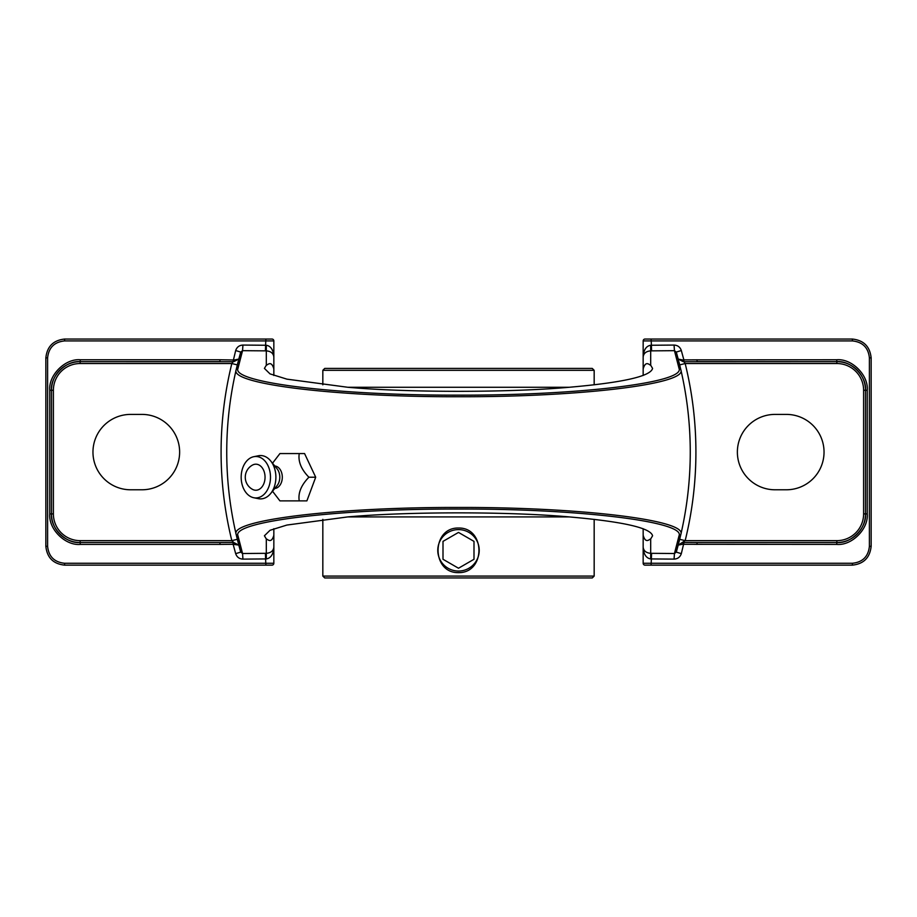 <?xml version="1.0" encoding="UTF-8"?>
<svg xmlns="http://www.w3.org/2000/svg" width="917" height="917" viewBox="0 0 917 917"><rect width="100%" height="100%" fill="white"/><g stroke="black" fill="none" stroke-linecap="round" stroke-linejoin="round"><path stroke-width="1.38" d="M272.532 491.225L279.926 500.877L299.24 500.877C297.945 493.059 301.166 485.173 308.903 477.218C301.223 469.401 298.002 461.515 299.24 453.56L279.926 453.56L272.532 463.2M273.839 375.477L273.839 368.932C271.306 360.014 267.626 365.069 266.308 365.218L264.417 368.405L270.011 373.884L286.906 379.145L347.795 387.272C407.572 392.671 509.428 392.671 569.205 387.272C622.884 382.584 650.68 376.302 652.583 368.405L650.692 365.218C649.374 365.069 645.683 360.026 643.161 368.932L643.161 340.918A1.88 1.88 0 0 1 645.041 339.038L852.306 339.038C863.676 340.241 869.946 346.523 871.15 357.882L871.15 546.303C869.946 557.674 863.676 563.955 852.306 565.147L645.041 565.147A1.88 1.88 0 0 1 643.161 563.267L643.161 535.264C645.694 544.171 649.374 539.116 650.692 538.967L652.583 535.78C650.68 527.883 622.884 521.601 569.205 516.913C509.428 511.514 407.572 511.514 347.795 516.913L286.906 525.051L270.011 530.301L264.417 535.78L266.308 538.967C267.626 539.127 271.317 544.159 273.839 535.264L273.839 547.208C273.369 554.281 270.847 558.189 266.308 558.934L242.936 559.118C239.291 558.934 236.873 557.112 235.68 553.662L233.136 544.308L238.787 545.088L240.713 552.114L236.127 534.302C229.743 520.065 337.078 507.112 458.408 507.456C579.395 507.101 687.223 520.008 680.872 534.302A364.794 364.794 0 0 0 680.872 369.883C687.257 384.12 579.922 397.072 458.592 396.729C337.605 397.095 229.777 384.177 236.127 369.883L240.713 352.082L238.787 359.097L233.686 361.722L80.146 361.653C65.978 360.37 50.217 376.119 51.501 390.287A28.645 28.645 0 0 1 80.146 361.653L219.885 361.653L220.023 359.762L234.144 359.991L238.787 359.097M679.038 535.757A1.88 1.868 13 0 0 680.872 534.302L676.288 552.114L681.32 553.662C680.116 557.112 677.697 558.934 674.064 559.118L650.692 558.934C646.153 558.189 643.631 554.281 643.161 547.208C643.631 550.888 646.153 552.928 650.692 553.318L674.453 553.513L679.038 535.757C685.607 521.647 578.845 508.671 458.706 509.038C338.258 508.671 231.611 521.578 237.962 535.757A1.88 1.868 167 0 1 236.127 534.302A364.794 364.794 0 0 1 237.32 364.886A364.794 364.794 0 0 0 236.127 369.883A1.88 1.868 -167 0 1 237.962 368.439C231.393 382.538 338.155 395.514 458.294 395.147C578.742 395.514 685.389 382.607 679.038 368.439L674.453 350.672L674.064 345.067C677.709 345.262 680.127 347.073 681.32 350.523L683.864 359.877L836.728 359.762C851.824 358.398 868.617 375.191 867.253 390.287L867.253 513.898C868.617 528.994 851.824 545.787 836.728 544.423L683.864 544.308L682.856 544.194L683.314 542.463L697.115 542.543L696.977 544.423M285.244 453.56L304.57 453.56L315.7 477.218L306.886 500.877L289.589 500.877M238.145 361.596L237.32 364.886L231.829 363.533L234.144 359.991M233.01 542.486L233.136 544.308L220.023 544.423L219.885 542.543L233.686 542.463L231.829 540.652L237.32 539.299L238.145 542.589M678.855 542.589L679.68 539.299A364.794 364.794 0 0 0 679.68 364.886L678.855 361.596M696.977 359.762L697.115 361.653L836.854 361.653A28.645 28.645 0 0 1 865.499 390.287C866.783 376.119 851.022 360.37 836.854 361.653L683.314 361.722L678.213 359.097L676.288 352.082L680.872 369.883A1.88 1.868 -13 0 0 679.038 368.439M674.064 559.118L674.453 553.513L676.288 552.114L678.213 545.088L682.856 544.194M315.7 477.218L308.903 477.218M253.768 456.7L258.422 455.76A21.664 15.325 90 0 1 270.63 460.873A21.664 15.325 90 0 1 275.891 477.218A21.664 15.325 90 0 1 270.63 493.564A21.664 15.325 90 0 1 258.422 498.676L253.768 497.736A20.724 14.661 90 0 1 241.171 477.218A20.724 14.661 90 0 1 253.768 456.7A20.724 14.661 90 0 1 270.492 477.218A20.724 14.661 90 0 1 253.768 497.736M255.832 464.185A13.033 9.216 90 0 1 265.047 477.218A13.033 9.216 90 0 1 255.832 490.24A13.033 9.216 90 0 1 252.576 489.403A13.812 13.812 0 0 1 252.576 465.034A13.033 9.216 90 0 1 255.832 464.185M233.01 361.711L235.68 350.523C236.884 347.073 239.303 345.25 242.936 345.067L242.546 350.672L237.962 368.439M237.962 535.757L242.546 553.513L266.308 553.318C270.847 552.928 273.369 550.888 273.839 547.208L273.839 563.267A1.88 1.88 0 0 1 271.959 565.147L64.694 565.147C53.324 563.955 47.054 557.674 45.85 546.303L45.85 357.882C47.054 346.523 53.324 340.241 64.694 339.038L271.959 339.038A1.88 1.88 0 0 1 273.839 340.918L273.839 356.977C273.369 353.297 270.847 351.257 266.308 350.867L242.546 350.672L240.713 352.082L235.68 350.523M643.161 368.932L643.161 375.477M643.161 528.708L643.161 535.264M273.839 535.264L273.839 528.708M242.936 345.067L266.308 345.262C270.847 346.007 273.369 349.904 273.839 356.977L273.839 368.932M775.048 489.781A37.689 37.689 0 0 1 737.371 452.092A37.689 37.689 0 0 1 775.048 414.404L786.362 414.404A37.689 37.689 0 0 1 824.039 452.092A37.689 37.689 0 0 1 786.362 489.781L775.048 489.781M141.952 414.404A37.689 37.689 0 0 1 179.629 452.092A37.689 37.689 0 0 1 141.952 489.781L130.638 489.781A37.689 37.689 0 0 1 92.961 452.092A37.689 37.689 0 0 1 130.638 414.404L141.952 414.404M569.205 516.913L347.795 516.913M569.205 387.272L347.795 387.272M322.83 370.319L324.721 368.428L592.279 368.428L594.17 370.319L322.83 370.319L322.83 384.831M592.279 577.962L324.721 577.962L322.83 576.082L594.17 576.082L592.279 577.962M458.5 572.632C485.769 573.182 485.712 527.424 458.5 528.02C431.208 527.493 431.322 573.251 458.5 572.632M458.5 529.602A20.724 20.724 0 0 0 437.776 550.326A20.724 20.724 0 0 0 458.5 571.05A20.724 20.724 0 0 0 479.224 550.326A20.724 20.724 0 0 0 458.5 529.602M458.5 532.422L443.003 541.374L443.003 559.278L458.5 568.231L473.997 559.278L473.997 541.374L458.5 532.422M681.32 350.523L676.288 352.082L674.453 350.672L650.692 350.867C646.153 351.257 643.631 353.297 643.161 356.977C643.631 349.904 646.153 346.007 650.692 345.262L674.064 345.067M645.041 565.147A1.88 1.88 0 0 1 643.161 563.267L852.443 563.267C862.668 562.19 868.319 556.527 869.396 546.303L869.396 357.882C868.319 347.658 862.668 342.007 852.443 340.918L651.219 340.918L651.609 350.867M265.391 350.867L265.781 340.918L64.557 340.918C54.332 342.007 48.681 347.658 47.604 357.882L47.604 546.303C48.681 556.527 54.332 562.19 64.557 563.267L265.781 563.267L265.391 553.318M678.213 359.097L682.856 359.991L685.171 363.533A370.445 370.445 0 0 1 685.171 540.652L678.213 545.088M836.854 363.533L836.854 361.653A28.645 28.645 0 0 1 865.499 390.287L865.499 513.898A28.645 28.645 0 0 1 836.854 542.543C851.022 543.815 866.783 528.066 865.499 513.898A28.645 28.645 0 0 1 836.854 542.543L697.115 542.543L836.854 542.543L836.854 540.652A26.753 26.753 0 0 0 863.608 513.898L863.608 390.287A26.753 26.753 0 0 0 836.854 363.533L685.171 363.533L679.68 364.886A364.794 364.794 0 0 1 679.68 539.299L685.171 540.652L836.854 540.652M80.146 540.652L80.146 542.543L219.885 542.543L80.146 542.543A28.645 28.645 0 0 1 51.501 513.898C50.217 528.066 65.978 543.815 80.146 542.543A28.645 28.645 0 0 1 51.501 513.898L51.501 390.287A28.645 28.645 0 0 1 80.146 361.653L80.146 363.533A26.753 26.753 0 0 0 53.392 390.287L53.392 513.898A26.753 26.753 0 0 0 80.146 540.652L231.829 540.652A370.445 370.445 0 0 1 231.829 363.533L80.146 363.533M683.99 542.486L681.32 553.662M682.856 359.991L683.864 359.877L683.99 361.711M235.68 553.662L240.713 552.114L242.546 553.513L242.936 559.118M238.787 545.088L233.686 542.463L234.144 544.194M236.127 534.302A364.794 364.794 0 0 0 237.32 539.299A364.794 364.794 0 0 1 236.127 534.302M274.779 465.985A11.256 7.955 90 0 1 282.31 477.218A11.256 7.955 90 0 1 274.779 488.452M270.63 493.564L277.083 485.632A11.153 7.886 -90 0 0 279.788 477.218A11.153 7.886 -90 0 0 277.083 468.805L270.63 460.873M266.308 365.218L266.308 345.262M650.692 345.262L650.692 365.218M266.308 558.934L266.308 538.967M650.692 538.967L650.692 558.934M651.609 553.318L651.093 565.147M265.907 565.147L265.781 563.267L273.839 563.267A1.88 1.88 0 0 1 271.959 565.147M220.023 544.423L80.272 544.423C65.176 545.787 48.383 528.994 49.747 513.898L49.747 390.287C48.383 375.191 65.176 358.398 80.272 359.762L220.023 359.762M273.839 340.918L265.781 340.918L265.907 339.038M651.093 339.038L651.219 340.918L643.161 340.918M867.253 390.287L863.608 390.287M867.253 513.898L863.608 513.898M852.443 563.267L852.306 565.147M869.396 546.303L871.15 546.303M869.396 357.882L871.15 357.882M852.443 340.918L852.306 339.038M64.694 565.147L64.557 563.267M45.85 546.303L47.604 546.303M45.85 357.882L47.604 357.882M64.694 339.038L64.557 340.918M53.392 390.287L49.747 390.287M53.392 513.898L49.747 513.898M836.854 542.543L836.728 544.423M836.854 361.653L836.728 359.762M80.272 544.423L80.146 542.543M80.272 359.762L80.146 361.653M594.17 370.319L594.17 384.831M594.17 519.354L594.17 576.082M322.83 519.354L322.83 576.082"/></g></svg>
